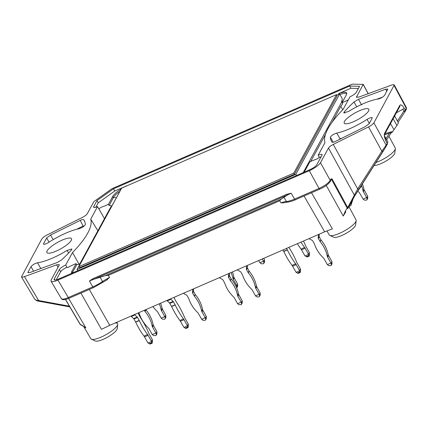 <?xml version="1.0" encoding="UTF-8"?>
<svg xmlns="http://www.w3.org/2000/svg" width="428" height="428" viewBox="0 0 428 428"><rect width="100%" height="100%" fill="white"/><g stroke="black" fill="none" stroke-linecap="round" stroke-linejoin="round"><path stroke-width="0.64" d="M303.302 172.457L341.453 102.474L343.534 100.008M342.737 109.75L340.768 106.326L332.117 122.194M325.483 134.36L310.691 161.5M340.768 106.326L342.737 103.726L342.116 102.608L346.38 94.791A15.601 3.959 -29.4 0 0 346.648 92.93A15.601 3.959 -29.4 0 0 338.585 93.614L350.89 88.259L349.644 86.044L113.479 188.818L96.99 200.588L93.764 206.499A5.96 1.514 -29.4 0 0 93.662 207.211A5.96 1.514 -29.4 0 0 97.552 206.622L98.836 208.821L101.49 207.109A16.371 4.152 150.6 0 0 108.439 204.295L112.703 196.479A15.601 3.959 -29.4 0 1 120.792 189.224M111.259 205.911L111.264 206.2C111.317 205.665 110.633 205.403 109.215 205.408L113.329 197.586L112.703 196.479M66.966 267.489L66.977 267.265C66.907 267.73 67.522 267.644 68.833 267.008A16.371 4.152 150.6 0 1 76.093 263.632L76.724 264.729L79.747 264.006L111.264 206.2M76.724 264.729L72.455 272.561A15.601 3.959 -29.4 0 0 72.204 273.101M346.782 93.582A15.601 3.959 -29.4 0 0 339.918 94.465M336.868 95.155L339.629 93.957L342.298 98.691L341.453 102.474M119.46 191.669A15.601 3.959 -29.4 0 0 113.329 197.586L116.218 197.618M311.509 192.734L332.374 228.862L324.67 231.81L109.75 325.339L101.468 329.346L80.913 293.084M348.376 99.772A16.371 4.152 150.6 0 1 342.116 102.608M349.644 86.044L359.563 86.322L356.337 92.239A5.96 1.514 -29.4 0 1 350.018 96.76L343.197 109.268A132.701 33.673 -29.4 0 0 324.986 142.674L318.165 155.187A5.96 1.514 -29.4 0 1 322.054 154.599A5.96 1.514 -29.4 0 1 321.952 155.311L316.843 164.689A6.57 1.669 -29.4 0 1 309.835 169.691L58.481 279.072A6.57 1.669 -29.4 0 1 54.153 279.741A6.57 1.669 -29.4 0 1 54.265 278.954L59.38 269.576A5.96 1.514 -29.4 0 1 65.698 265.055L72.519 252.541A132.701 33.673 -29.4 0 0 90.731 219.136L97.552 206.622M368.139 93.684L363.163 84.434L356.438 97.21L359.108 97.006L391.267 85.183C392.958 84.584 393.953 84.509 394.268 84.953L373.89 122.836C373.039 124.125 371.253 125.479 368.529 126.897L333.257 144.418C330.833 145.681 329.244 146.884 328.49 148.029L320.486 162.715C318.587 165.433 314.853 168.097 309.278 170.713L57.919 280.099C54.089 281.699 51.783 282.063 51.002 281.175L51.178 279.907L59.182 265.226L59.267 264.59L56.608 264.809L58.069 267.265M363.163 84.434L352.249 84.129L111.986 188.684L93.855 201.625L87.226 213.781C86.472 214.926 84.883 216.129 82.46 217.392L47.192 234.913C44.464 236.336 42.677 237.69 41.826 238.974L21.459 276.873C21.785 277.301 22.78 277.221 24.45 276.632L56.608 264.809M368.599 110.959A14.124 3.585 -29.4 0 0 368.84 109.274A14.124 3.585 -29.4 0 0 354.775 113.083A14.124 3.585 -29.4 0 0 344.23 123.141A14.124 3.585 -29.4 0 0 355.903 120.6A14.124 3.585 -29.4 0 0 368.599 110.959M71.246 240.354A14.124 3.585 -29.4 0 0 71.487 238.674A14.124 3.585 -29.4 0 0 57.422 242.483A14.124 3.585 -29.4 0 0 46.877 252.541A14.124 3.585 -29.4 0 0 58.55 250A14.124 3.585 -29.4 0 0 71.246 240.354M333.241 142.246L330.363 137.27A126.132 32.009 -29.4 0 0 331.534 141.347A126.132 32.009 -29.4 0 0 332.085 142.166C332.551 142.513 333.706 142.256 335.557 141.379L365.277 126.618L369.15 123.681L372.141 118.198C372.221 117.015 370.536 117.406 367.096 119.364A32.191 8.169 150.6 0 1 336.745 133.071L339.95 138.64A32.303 8.196 -29.4 0 0 342.063 138.148M330.363 137.27C331.283 135.58 333.412 134.178 336.745 133.071M372.205 117.7L372.141 118.198M356.733 106.823L353.993 101.987L358.477 99.307L385.639 89.222L387.838 89.045L384.692 95.177C383.13 97.001 380.957 98.29 378.175 99.039A32.191 8.169 150.6 0 0 348.542 111.435L343.786 112.896L344.192 111.906L344.888 113.029M353.993 101.987A126.132 32.009 -29.4 0 0 344.192 111.906M68.576 253.076L67.18 250.38L71.941 248.936L71.529 249.909A126.132 32.009 -29.4 0 1 61.739 259.807L57.229 262.503L30.126 272.465L27.964 272.641L28.034 272.122L31.025 266.639C32.587 264.809 34.759 263.52 37.541 262.776L40.697 268.356A32.303 8.196 -29.4 0 0 41.725 268.201M67.18 250.38A32.191 8.169 150.6 0 1 37.541 262.776M83.626 219.644A126.132 32.009 -29.4 0 1 84.327 220.725A126.132 32.009 -29.4 0 1 85.354 224.54C84.434 226.235 82.304 227.632 78.971 228.739A32.191 8.169 150.6 0 0 48.621 242.446C45.181 244.409 43.501 244.8 43.576 243.618L46.641 237.989L50.552 235.036L80.191 220.409C82.021 219.548 83.171 219.291 83.626 219.644L84.846 221.891M43.522 244.126L43.576 243.618L44.004 244.318M97.868 230.767L90.731 219.136M113.479 188.818L114.725 191.032L127.03 185.677A15.601 3.959 -29.4 0 0 125.672 186.367M338.944 94.256L338.585 93.614M303.152 172.596A15.601 3.959 -29.4 0 0 305.506 169.766L309.77 161.945A16.371 4.152 150.6 0 1 316.725 159.136L319.374 157.418A5.96 1.514 -29.4 0 1 321.161 156.766M358.397 88.468L350.89 88.259M114.725 191.032L98.237 202.802L95.802 207.259M65.698 265.055L66.977 267.265A5.96 1.514 -29.4 0 0 60.626 271.791L59.38 269.576M56.223 279.869L60.626 271.791M76.093 263.632L71.829 271.454A15.601 3.959 -29.4 0 0 71.562 273.31A15.601 3.959 -29.4 0 0 71.594 273.364M388.95 136.307L395.253 147.986A15.365 3.9 150.6 0 1 395.37 148.719A15.365 3.9 150.6 0 1 394.98 149.8A15.365 3.9 150.6 0 1 375.902 162.565M116.855 322.247L117.609 323.648A15.365 3.9 150.6 0 1 117.727 324.387A15.365 3.9 150.6 0 1 117.342 325.467A15.365 3.9 150.6 0 1 104.78 335.311A15.365 3.9 150.6 0 1 91.41 339.211A15.365 3.9 150.6 0 1 90.843 338.735L83.642 326.478M84.632 327.174L85.937 328.014L68.614 298.428M84.696 327.222L82.823 325.976A1.316 0.942 -60.9 0 1 82.486 325.553L85.937 328.014M72.519 252.541L79.11 264.381A133.183 33.796 150.6 0 0 80.1 263.364M318.165 155.187L319.374 157.418M115.838 322.691L116.197 323.354L116.78 322.279M109.06 205.413L108.439 204.295M396.365 112.81L402.737 109.268A1.316 0.407 150.4 0 0 404.182 108.204C402.267 105.095 400.806 104.154 399.8 105.374A1.316 1.177 28.6 0 1 399.822 106.47L384.612 134.376A1.316 1.177 28.6 0 0 384.59 133.279L399.8 105.374M279.725 200.764L280.929 202.856L284.08 202.76L287.45 202.091A1.316 1.124 -94 0 1 286.434 201.502L283.957 197.26L281.121 199.164L279.725 200.764L108.311 275.359L105.523 275.579L93.78 279.275A1.316 0.476 -113.5 0 1 93.085 278.585L89.42 281.003L93.78 279.275L287.45 194.997L291.174 193.21L286.755 194.307A1.316 0.476 -113.5 0 0 287.45 194.997L283.957 197.26M69.197 298.129A1.316 0.476 -113.5 0 1 69.095 298.225A1.316 0.476 -113.5 0 1 68.303 297.551L92.79 286.894A16.296 4.136 -29.4 0 0 102.511 281.544A16.548 4.2 150.6 0 1 109.504 277.456L108.311 275.359M109.504 277.456L106.577 280.078M91.41 339.211L95.385 340.998A12.738 3.231 -29.4 0 0 106.465 337.767A12.738 3.231 -29.4 0 0 116.876 329.603A12.738 3.231 -29.4 0 0 117.197 328.709L117.727 324.387M348.879 206.596L356.053 219.885A15.365 3.9 150.6 0 1 356.171 220.623A15.365 3.9 150.6 0 1 355.786 221.704A15.365 3.9 150.6 0 1 343.224 231.548A15.365 3.9 150.6 0 1 329.854 235.448A15.365 3.9 150.6 0 1 329.287 234.972L326.885 230.879M343.229 216.054L345.787 211.855A1.316 0.316 31.7 0 1 345.787 211.855A1.316 0.316 31.7 0 0 345.278 211.191L343.229 216.054L326.275 185.458M329.854 235.448L333.829 237.24A12.738 3.231 -29.4 0 0 344.909 234.004A12.738 3.231 -29.4 0 0 355.32 225.84A12.738 3.231 -29.4 0 0 355.641 224.946L356.171 220.623M374.008 165.529A12.738 3.231 -29.4 0 0 385.275 161.463A12.738 3.231 -29.4 0 0 394.52 153.941A12.738 3.231 -29.4 0 0 394.841 153.042L395.37 148.719M358.857 189.181L386.142 146.355A1.316 1.177 -151.4 0 0 386.158 145.188L381.851 151.175L357.685 188.919L333.257 144.418M331.192 179.797L331.186 178.706L332.16 179.075L347.713 207.596L357.685 188.919A1.316 0.401 -147.4 0 0 358.851 189.192L354.48 196.313M332.171 179.091L331.117 179.969M97.648 230.371A133.183 33.796 150.6 0 1 97.803 230.89M369.268 123.467L367.096 119.364M376.694 99.275L382.595 97.081M69.85 306.913L38.862 301.216A1.316 0.412 -79.6 0 1 38.632 300.536C36.492 300.322 35.155 299.835 34.625 299.065L21.47 276.895M406.472 107.792L405.273 110.124A1.316 1.177 28.6 0 1 405.257 111.291A1.316 0.669 33.1 0 1 405.241 111.312A1.316 1.316 0 0 0 405.295 111.227L406.29 109.402A1.316 1.177 -151.4 0 0 406.268 108.305L394.161 85.648M76.607 229.285L83.225 226.016L80.191 220.409M393.134 118.733L396.9 125.468L392.091 132.37A32.886 8.346 150.6 0 0 384.478 134.991M384.959 133.734A29.056 7.372 150.6 0 1 392.851 131.589M396.9 125.468L398.425 122.868L394.632 115.993M387.244 143.353L387.929 142.117L384.478 135.863M57.919 280.099L68.303 297.551C64.478 299.161 62.172 299.525 61.391 298.637L51.002 281.175M295.438 199.673A1.316 0.476 -113.5 0 1 295.336 199.774A1.316 0.476 -113.5 0 1 294.544 199.1L319.037 188.443C324.617 185.838 328.351 183.173 330.239 180.445L320.486 162.715M386.216 146.216L387.131 144.536A1.316 1.177 -151.4 0 0 387.153 143.369A1.316 0.278 -27.3 0 0 387.19 143.236L386.147 141.213C384.515 136.874 384.002 134.595 384.612 134.376M347.771 208.623L354.405 196.447A1.316 1.177 -151.4 0 0 354.448 196.377L383.017 151.453A1.316 0.401 -147.4 0 1 381.851 151.175L368.529 126.897M345.278 211.191L347.188 208.099A1.316 0.316 31.7 0 1 347.697 208.752A1.316 0.316 31.7 0 1 347.691 208.762A1.316 1.177 -151.4 0 0 347.713 207.596A1.316 0.348 151.4 0 1 347.188 208.099L331.647 179.594M82.823 325.976L80.544 324.702A1.316 0.942 -60.9 0 1 80.207 324.28L82.486 325.553M350.832 205.419A1.316 1.247 -170.2 0 0 350.971 204.06A1.316 1.284 86.6 0 1 350.302 205.836L348.975 206.414M361.355 186.143A1.316 0.893 -165.4 0 0 361.446 185.945A1.316 0.893 -165.4 0 0 361.318 185.34M373.89 122.836L386.158 145.188L387.153 143.369L386.11 141.347A1.316 0.278 -27.3 0 0 386.147 141.213M397.414 121.038L403.834 111.189A1.316 0.407 -29.6 0 0 405.273 110.124L404.182 108.204M98.237 202.802L96.99 200.588M293.731 173.153L78.848 266.66L121.675 188.106L336.558 94.599L293.731 173.153L294.352 174.26L79.474 267.768L78.848 266.66M336.558 94.599L337.178 95.706L294.352 174.26M339.629 93.957L295.828 174.303L77.024 269.517L121.178 189.016M77.693 270.71L77.024 269.517M296.502 175.496L295.828 174.303M165.251 318.716L164.999 316.87L165.834 315.334L165.764 317.769L164.662 319.224L162.576 319.197L161.206 318.181L164.801 316.618L164.999 316.87M165.834 315.334L162.399 309.134A3.285 2.943 -151.4 0 1 162.052 308.208A33.71 30.211 -151.4 0 0 160.602 303.211M159.28 303.784A33.71 30.211 28.6 0 1 161.158 309.851A3.285 2.943 28.6 0 0 161.506 310.771L164.801 316.618M161.206 318.181L157.916 312.333A3.285 2.943 28.6 0 0 157.29 311.531A33.71 30.211 28.6 0 1 152.94 306.544M241.627 304.217L241.376 302.371L242.211 300.836L242.141 303.27L241.039 304.725L238.952 304.699L237.583 303.682L241.173 302.12L241.376 302.371M242.211 300.836L238.776 294.635A3.285 2.943 -151.4 0 1 238.428 293.71A33.71 30.211 -151.4 0 0 231.227 278.981L230.339 280.618A0.984 0.883 28.6 0 1 230.232 280.463L231.12 278.826A0.984 0.883 -151.4 0 0 231.227 278.981M229.515 273.219L229.322 275.311A0.984 0.883 -151.4 0 0 229.44 275.841L228.547 277.478A0.984 0.883 28.6 0 1 228.429 276.948L228.745 273.556M228.547 277.478L230.232 280.463M229.44 275.841L231.12 278.826M230.339 280.618A33.71 30.211 28.6 0 1 237.535 295.352A3.285 2.943 28.6 0 0 237.882 296.272L241.173 302.12M237.583 303.682L234.287 297.835A3.285 2.943 28.6 0 0 233.667 297.032A33.71 30.211 28.6 0 1 224.695 283.074A0.984 0.883 28.6 0 0 224.62 282.903L222.935 279.917A0.984 0.883 28.6 0 0 222.533 279.516L219.27 277.681M367.101 199.646L366.855 197.8L367.689 196.265L367.62 198.699L366.512 200.16L364.431 200.127L363.062 199.111L366.652 197.549L366.855 197.8M367.689 196.265L364.249 190.064A3.285 2.943 -151.4 0 1 363.907 189.144A33.71 30.211 -151.4 0 0 362.313 183.783M361.516 185.672A33.71 30.211 28.6 0 1 363.014 190.781A3.285 2.943 28.6 0 0 363.361 191.701L366.652 197.549M363.062 199.111L359.766 193.263A3.285 2.943 28.6 0 0 359.145 192.466A33.71 30.211 28.6 0 1 357.722 191.032M309.182 256.121L308.813 255.602L306.288 256.698L307.234 256.971L309.182 256.121L309.498 254.344L309.321 252.477L306.025 246.63A3.285 1.193 -113.5 0 1 305.576 245.704A33.71 12.268 -113.5 0 0 303.473 241.039M306.288 256.698L304.838 255.677L301.542 249.834A3.285 1.193 66.5 0 0 301.023 249.032L304.613 247.47A3.285 1.193 -113.5 0 1 305.132 248.267L301.542 249.834M305.121 255.933L308.486 254.467L308.813 255.602M308.486 254.467L309.321 252.477M308.428 254.114L305.132 248.267M297.369 243.693A33.71 12.268 66.5 0 0 301.023 249.032M304.613 247.47A33.71 12.268 -113.5 0 1 300.959 242.13M263.942 263.274L263.696 261.433L264.531 259.898L264.461 262.327L263.354 263.787L261.267 263.76L259.903 262.739L263.493 261.176L263.696 261.433M264.531 259.898L263.712 258.341M262.252 258.972L263.493 261.176M259.903 262.739L258.662 260.534M237.064 287.461L236.812 285.62L237.647 284.085L237.577 286.514L236.647 287.884M237.647 284.085L234.212 277.884A3.285 2.943 -151.4 0 1 233.865 276.959A33.71 30.211 -151.4 0 0 232.415 271.962M231.093 272.534A33.71 30.211 28.6 0 1 232.971 278.596A3.285 2.943 28.6 0 0 233.319 279.521L236.812 285.62M235.684 285.77L236.614 285.369M300.253 272.497L299.884 271.978L297.358 273.075L298.311 273.348L300.253 272.497L300.568 270.721L300.392 268.854L297.096 263.006A3.285 1.193 -113.5 0 1 296.647 262.08A33.71 12.268 -113.5 0 0 288.836 247.405M297.358 273.075L295.909 272.053L292.613 266.211A3.285 1.193 66.5 0 0 292.094 265.408L295.684 263.846A3.285 1.193 -113.5 0 1 296.203 264.643L292.613 266.211M296.192 272.31L299.557 270.844L299.884 271.978M299.557 270.844L300.392 268.854M299.498 270.491L296.203 264.643M282.951 249.968L283.7 251.3A0.984 0.358 66.5 0 1 283.791 251.466A33.71 12.268 66.5 0 0 292.094 265.408M295.684 263.846A33.71 12.268 -113.5 0 1 287.381 249.904A0.984 0.358 -113.5 0 0 287.295 249.738L283.7 251.3M286.541 248.406L287.295 249.738M331.39 265.151L331.144 263.306L331.978 261.77L331.909 264.204L330.807 265.665L328.72 265.633L327.35 264.616L330.94 263.054L331.144 263.306M331.978 261.77L328.538 255.57A3.285 2.943 -151.4 0 1 328.196 254.649A33.71 30.211 -151.4 0 0 320.995 239.915L320.101 241.553A0.984 0.883 28.6 0 1 320 241.397L320.888 239.76A0.984 0.883 -151.4 0 0 320.995 239.915M319.283 234.159L319.09 236.251A0.984 0.883 -151.4 0 0 319.208 236.775L318.314 238.412A0.984 0.883 28.6 0 1 318.197 237.888L318.512 234.491M318.314 238.412L320 241.397M319.208 236.775L320.888 239.76M320.101 241.553A33.71 30.211 28.6 0 1 327.302 256.286A3.285 2.943 28.6 0 0 327.65 257.207L330.94 263.054M327.35 264.616L324.055 258.769A3.285 2.943 28.6 0 0 323.434 257.972A33.71 30.211 28.6 0 1 314.462 244.008A0.984 0.883 28.6 0 0 314.387 243.842L312.702 240.857A0.984 0.883 28.6 0 0 312.301 240.45L309.037 238.615M259.577 296.401L259.325 294.56L260.165 293.025L260.096 295.454L258.988 296.914L256.902 296.888L255.537 295.871L259.127 294.304L259.325 294.56M260.165 293.025L256.725 286.824A3.285 2.943 -151.4 0 1 256.383 285.899A33.71 30.211 -151.4 0 0 249.182 271.165L248.288 272.802A0.984 0.883 28.6 0 1 248.181 272.652L249.075 271.01A0.984 0.883 -151.4 0 0 249.182 271.165M247.47 265.408L247.277 267.5A0.984 0.883 -151.4 0 0 247.395 268.024L246.501 269.661A0.984 0.883 28.6 0 1 246.384 269.137L246.699 265.745M246.501 269.661L248.181 272.652M247.395 268.024L249.075 271.01M248.288 272.802A33.71 30.211 28.6 0 1 255.489 287.536A3.285 2.943 28.6 0 0 255.832 288.461L259.127 294.304M255.537 295.871L252.242 290.024A3.285 2.943 28.6 0 0 251.616 289.221A33.71 30.211 28.6 0 1 242.649 275.257A0.984 0.883 28.6 0 0 242.574 275.092L240.889 272.106A0.984 0.883 28.6 0 0 240.483 271.705L237.224 269.865M205.718 319.839L205.467 317.999L206.307 316.463L206.232 318.892L205.13 320.353L203.043 320.326L201.679 319.304L205.269 317.742L205.467 317.999M206.307 316.463L202.867 310.257A3.285 2.943 -151.4 0 1 202.519 309.337A33.71 30.211 -151.4 0 0 195.323 294.603L194.43 296.24A0.984 0.883 28.6 0 1 194.323 296.09L195.216 294.448A0.984 0.883 -151.4 0 0 195.323 294.603M193.611 288.846L193.413 290.938A0.984 0.883 -151.4 0 0 193.531 291.463L192.643 293.1A0.984 0.883 28.6 0 1 192.525 292.575L192.835 289.184M192.643 293.1L194.323 296.09M193.531 291.463L195.216 294.448M194.43 296.24A33.71 30.211 28.6 0 1 201.625 310.974A3.285 2.943 28.6 0 0 201.973 311.9L205.269 317.742M201.679 319.304L198.383 313.462A3.285 2.943 28.6 0 0 197.757 312.659A33.71 30.211 28.6 0 1 188.785 298.696A0.984 0.883 28.6 0 0 188.711 298.53L187.031 295.545A0.984 0.883 28.6 0 0 186.624 295.143L183.361 293.303M188.069 327.564L187.699 327.04L185.174 328.137L186.126 328.41L188.069 327.564L188.384 325.788L188.208 323.921L184.912 318.074A3.285 1.193 -113.5 0 1 184.463 317.148A33.71 12.268 -113.5 0 0 176.598 302.398A0.984 0.358 -113.5 0 1 176.502 302.243L174.822 299.258A0.984 0.358 -113.5 0 1 174.597 298.728L174.169 297.305M185.174 328.137L183.724 327.12L180.429 321.273A3.285 1.193 66.5 0 0 179.91 320.476L183.5 318.914A3.285 1.193 -113.5 0 1 184.019 319.711L180.429 321.273M184.008 327.377L187.373 325.911L187.699 327.04M187.373 325.911L188.208 323.921M187.314 325.558L184.019 319.711M169.536 302.981L173.131 301.414L170.874 299.3L167.284 300.863L169.536 302.981A0.984 0.358 66.5 0 1 169.836 303.377L171.516 306.362A0.984 0.358 66.5 0 1 171.607 306.534A33.71 12.268 66.5 0 0 179.91 320.476M183.5 318.914A33.71 12.268 -113.5 0 1 175.196 304.971A0.984 0.358 -113.5 0 0 175.111 304.8L171.516 306.362M173.131 301.414A0.984 0.358 -113.5 0 1 173.426 301.815L175.111 304.8M170.874 299.3L170.622 298.851M167.284 300.863L167.032 300.413M152.159 343.192L151.796 342.668L149.265 343.764L150.217 344.037L152.159 343.192L152.475 341.41L152.298 339.543L149.008 333.696A3.285 1.193 -113.5 0 1 148.553 332.77A33.71 12.268 -113.5 0 0 140.689 318.02A0.984 0.358 -113.5 0 1 140.598 317.865L138.913 314.88A0.984 0.358 -113.5 0 1 138.688 314.35L138.26 312.932M149.265 343.764L147.815 342.742L144.525 336.9A3.285 1.193 66.5 0 0 144.001 336.098L147.59 334.536A3.285 1.193 -113.5 0 1 148.115 335.338L144.525 336.9M148.099 342.999L151.469 341.533L151.796 342.668M151.469 341.533L152.298 339.543M151.405 341.18L148.115 335.338M133.632 318.603L137.222 317.041L134.97 314.928L131.38 316.49L133.632 318.603A0.984 0.358 66.5 0 1 133.927 319.004L135.612 321.99A0.984 0.358 66.5 0 1 135.697 322.156A33.71 12.268 66.5 0 0 144.001 336.098M147.59 334.536A33.71 12.268 -113.5 0 1 139.287 320.593A0.984 0.358 -113.5 0 0 139.202 320.428L135.612 321.99M137.222 317.041A0.984 0.358 -113.5 0 1 137.522 317.442L139.202 320.428M134.97 314.928L134.713 314.473M131.38 316.49L131.123 316.035M156.322 335.092L156.07 333.246L156.91 331.711L156.835 334.145L155.733 335.6L153.647 335.573L152.282 334.557L155.872 332.995L156.07 333.246M156.91 331.711L153.47 325.51A3.285 2.943 -151.4 0 1 153.122 324.585A33.71 30.211 -151.4 0 0 145.927 309.856L145.033 311.493A0.984 0.883 28.6 0 1 144.926 311.338L145.82 309.701A0.984 0.883 -151.4 0 0 145.927 309.856M144.332 310.289L144.926 311.338M145.033 311.493A33.71 30.211 28.6 0 1 152.229 326.227A3.285 2.943 28.6 0 0 152.577 327.147L155.872 332.995M152.282 334.557L148.987 328.709A3.285 2.943 28.6 0 0 148.361 327.907A33.71 30.211 28.6 0 1 139.389 313.949A0.984 0.883 28.6 0 0 139.314 313.778L138.726 312.729M174.763 298.958L174.49 298.37M73.423 272.572L72.455 272.561L71.829 271.454M104.475 218.644L98.841 208.811M65.463 299.472L80.052 324.221A1.316 0.332 149.5 0 0 80.207 324.28L65.564 299.445M66.977 267.265L67.153 267.559M389.517 133.145L385.976 138.576M405.23 111.334L398.094 122.274L405.241 111.312A1.316 0.669 33.1 0 1 403.834 111.189L402.737 109.268M89.308 289.43L109.75 325.339M324.67 231.81L304.046 195.981M93.684 287.472A1.316 0.476 -113.5 0 1 93.588 287.568A1.316 0.476 -113.5 0 1 92.79 286.894L89.42 281.003M93.085 278.585L286.755 194.307M280.929 202.856A16.548 4.2 -29.4 0 1 286.434 201.502A16.296 4.136 150.6 0 0 294.544 199.1L291.174 193.21M319.925 189.016A1.316 0.476 -113.5 0 1 319.823 189.117A1.316 0.476 -113.5 0 1 319.037 188.443L309.278 170.713M386.11 141.347C384.43 137.805 383.921 135.114 384.59 133.279M406.45 107.819L406.29 109.402A1.316 1.177 -151.4 0 1 406.247 109.472L405.332 111.152M391.385 132.568L386.661 139.812L391.385 132.568M356.535 96.589L357 97.461M69.427 306.197L38.632 300.536L24.45 276.632M331.208 179.808L330.261 181.542A1.316 1.177 -151.4 0 0 330.239 180.445L331.186 178.706M347.697 208.752A1.316 1.316 0 0 0 347.734 208.693L354.448 196.377A1.316 1.177 -151.4 0 0 354.427 195.28L328.49 148.029M350.971 204.06A133.622 33.908 150.6 0 1 351.516 201.754M350.372 205.804A1.316 0.476 66.5 0 1 350.334 205.825A1.316 0.476 66.5 0 1 350.302 205.836L349.275 205.868M385.639 89.222L386.773 91.351M358.477 99.307L361.628 104.871M33.609 271.181L31.025 266.639M28.034 272.122L28.457 272.834M50.552 235.036L53.2 239.621M46.641 237.989L49.06 242.168M394.092 129.818L390.502 123.564M102.618 282.55A1.316 0.385 -124 0 0 102.731 282.534A1.316 0.385 -124 0 0 102.511 281.544L100.125 277.258M281.121 199.164L105.523 275.579M361.302 185.367A1.316 1.07 38.9 0 1 361.2 186.437A1.316 1.316 0 0 0 361.446 185.939L361.815 184.559M94.321 207.494L93.764 206.499M54.88 280.046L54.265 278.954M165.326 317.999L165.952 316.848M162.052 308.208L161.158 309.851M161.506 310.771L162.399 309.134M241.702 303.5L242.328 302.35M229.322 275.311L228.429 276.948M238.428 293.71L237.535 295.352M237.882 296.272L238.776 294.635M367.181 198.934L367.807 197.779M363.907 189.144L363.014 190.781M363.361 191.701L364.249 190.064M264.023 262.562L264.648 261.412M237.139 286.749L237.765 285.599M233.865 276.959L232.971 278.596M233.319 279.521L234.212 277.884M283.791 251.466L287.381 249.904M331.47 264.44L332.096 263.284M319.09 236.251L318.197 237.888M328.196 254.649L327.302 256.286M327.65 257.207L328.538 255.57M259.652 295.689L260.283 294.539M247.277 267.5L246.384 269.137M256.383 285.899L255.489 287.536M255.832 288.461L256.725 286.824M205.793 319.127L206.419 317.977M193.413 290.938L192.525 292.575M202.519 309.337L201.625 310.974M201.973 311.9L202.867 310.257M171.607 306.534L175.196 304.971M169.836 303.377L173.426 301.815M135.697 322.156L139.287 320.593M133.927 319.004L137.522 317.442M156.397 334.375L157.023 333.225M153.122 324.585L152.229 326.227M152.577 327.147L153.47 325.51M406.466 107.781L394.279 84.974M387.19 143.236A1.316 1.316 0 0 1 387.174 144.466L385.323 147.751M383.017 151.453L384.349 149.345M330.261 181.542C328.019 184.538 324.536 187.063 319.828 189.117L295.336 199.774C292.854 201.117 286.583 202.46 287.45 202.091M107.273 279.73L93.588 287.568L69.095 298.225C63.125 300.729 61.744 299.413 61.402 298.632M80.052 324.221A1.316 1.316 0 0 0 80.544 324.702M38.862 301.216C37.402 301.13 35.995 300.403 34.647 299.033M368.23 93.652L363.185 84.279M353.063 198.918L351.104 204.846A1.316 1.316 0 0 1 350.334 205.825L348.975 206.419M357.316 191.616L361.2 186.437"/></g></svg>
